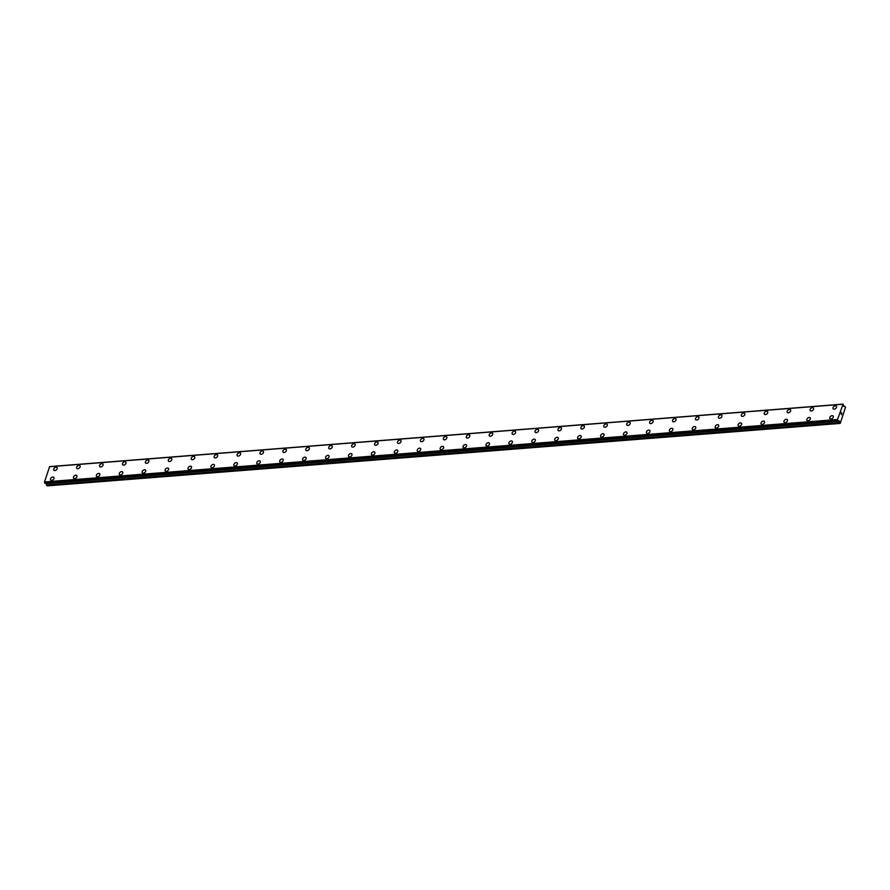 <?xml version="1.0" encoding="UTF-8"?>
<svg xmlns="http://www.w3.org/2000/svg" width="890" height="890" viewBox="0 0 890 890"><rect width="100%" height="100%" fill="white"/><g stroke="black" fill="none" stroke-linecap="round" stroke-linejoin="round"><path stroke-width="1.33" d="M53.889 470.187A2.047 1.368 140.4 0 1 54.068 468.396A2.047 1.368 140.4 0 1 56.014 467.217A2.047 1.368 140.4 0 1 57.049 467.584A2.047 1.368 140.4 0 1 56.86 469.375A2.047 1.368 140.4 0 1 54.924 470.554A2.047 1.368 140.4 0 1 53.889 470.187A2.047 1.368 140.4 0 1 54.079 468.396A2.047 1.368 140.4 0 1 56.014 467.217A2.047 1.368 140.4 0 1 57.049 467.584M76.807 468.385A2.047 1.368 140.4 0 1 76.996 466.582A2.047 1.368 140.4 0 1 78.932 465.403A2.047 1.368 140.4 0 1 79.966 465.77A2.047 1.368 140.4 0 1 79.777 467.573A2.047 1.368 140.4 0 1 77.842 468.752A2.047 1.368 140.4 0 1 76.807 468.385A2.047 1.368 140.4 0 1 76.996 466.594A2.047 1.368 140.4 0 1 78.932 465.414A2.047 1.368 140.4 0 1 79.966 465.782M101.861 463.612A2.047 1.368 140.4 0 1 102.884 463.968A2.047 1.368 140.4 0 1 102.695 465.77A2.047 1.368 140.4 0 1 100.759 466.95A2.047 1.368 140.4 0 1 99.725 466.582A2.047 1.368 140.4 0 1 99.914 464.78A2.047 1.368 140.4 0 1 101.861 463.612M99.725 466.582A2.047 1.368 140.4 0 1 99.914 464.78A2.047 1.368 140.4 0 1 101.849 463.601A2.047 1.368 140.4 0 1 102.884 463.968M122.642 464.78A2.047 1.368 140.4 0 1 122.831 462.978A2.047 1.368 140.4 0 1 124.778 461.799A2.047 1.368 140.4 0 1 125.813 462.166A2.047 1.368 140.4 0 1 125.624 463.968A2.047 1.368 140.4 0 1 123.677 465.147A2.047 1.368 140.4 0 1 122.642 464.78A2.047 1.368 140.4 0 1 122.831 462.978A2.047 1.368 140.4 0 1 124.778 461.799A2.047 1.368 140.4 0 1 125.802 462.166M145.571 462.978A2.047 1.368 140.4 0 1 145.749 461.176A2.047 1.368 140.4 0 1 147.696 459.997A2.047 1.368 140.4 0 1 148.73 460.364A2.047 1.368 140.4 0 1 148.541 462.166A2.047 1.368 140.4 0 1 146.605 463.334A2.047 1.368 140.4 0 1 145.571 462.978A2.047 1.368 140.4 0 1 145.76 461.176A2.047 1.368 140.4 0 1 147.696 459.997A2.047 1.368 140.4 0 1 148.73 460.364M168.488 461.165A2.047 1.368 140.4 0 1 168.677 459.362A2.047 1.368 140.4 0 1 170.613 458.194A2.047 1.368 140.4 0 1 171.648 458.561A2.047 1.368 140.4 0 1 171.459 460.353A2.047 1.368 140.4 0 1 169.523 461.532A2.047 1.368 140.4 0 1 168.488 461.165A2.047 1.368 140.4 0 1 168.677 459.374A2.047 1.368 140.4 0 1 170.613 458.194A2.047 1.368 140.4 0 1 171.648 458.55M191.406 459.362A2.047 1.368 140.4 0 1 191.595 457.56A2.047 1.368 140.4 0 1 193.531 456.381A2.047 1.368 140.4 0 1 194.565 456.748A2.047 1.368 140.4 0 1 194.376 458.55A2.047 1.368 140.4 0 1 192.44 459.73A2.047 1.368 140.4 0 1 191.406 459.362A2.047 1.368 140.4 0 1 191.595 457.56A2.047 1.368 140.4 0 1 193.531 456.392A2.047 1.368 140.4 0 1 194.565 456.748M214.323 457.56A2.047 1.368 140.4 0 1 214.512 455.758A2.047 1.368 140.4 0 1 216.448 454.579A2.047 1.368 140.4 0 1 217.483 454.946A2.047 1.368 140.4 0 1 217.305 456.748A2.047 1.368 140.4 0 1 215.358 457.927A2.047 1.368 140.4 0 1 214.323 457.56A2.047 1.368 140.4 0 1 214.512 455.758A2.047 1.368 140.4 0 1 216.459 454.579A2.047 1.368 140.4 0 1 217.483 454.946M237.252 455.758A2.047 1.368 140.4 0 1 237.43 453.956A2.047 1.368 140.4 0 1 239.377 452.776A2.047 1.368 140.4 0 1 240.411 453.144A2.047 1.368 140.4 0 1 240.222 454.946A2.047 1.368 140.4 0 1 238.275 456.114A2.047 1.368 140.4 0 1 237.252 455.758A2.047 1.368 140.4 0 1 237.441 453.956A2.047 1.368 140.4 0 1 239.377 452.776A2.047 1.368 140.4 0 1 240.411 453.144M260.169 453.945A2.047 1.368 140.4 0 1 260.347 452.153A2.047 1.368 140.4 0 1 262.294 450.974A2.047 1.368 140.4 0 1 263.329 451.341A2.047 1.368 140.4 0 1 263.14 453.132A2.047 1.368 140.4 0 1 261.204 454.312A2.047 1.368 140.4 0 1 260.169 453.945A2.047 1.368 140.4 0 1 260.358 452.153A2.047 1.368 140.4 0 1 262.294 450.974A2.047 1.368 140.4 0 1 263.329 451.33M283.087 452.142A2.047 1.368 140.4 0 1 283.276 450.34A2.047 1.368 140.4 0 1 285.212 449.161A2.047 1.368 140.4 0 1 286.246 449.528A2.047 1.368 140.4 0 1 286.057 451.33A2.047 1.368 140.4 0 1 284.121 452.509A2.047 1.368 140.4 0 1 283.087 452.142A2.047 1.368 140.4 0 1 283.276 450.34A2.047 1.368 140.4 0 1 285.212 449.172A2.047 1.368 140.4 0 1 286.246 449.528M308.14 447.359A2.047 1.368 140.4 0 1 309.164 447.726A2.047 1.368 140.4 0 1 308.986 449.528A2.047 1.368 140.4 0 1 307.039 450.707A2.047 1.368 140.4 0 1 306.004 450.34A2.047 1.368 140.4 0 1 306.193 448.538A2.047 1.368 140.4 0 1 308.14 447.359M306.004 450.34A2.047 1.368 140.4 0 1 306.193 448.538A2.047 1.368 140.4 0 1 308.129 447.359A2.047 1.368 140.4 0 1 309.164 447.726M328.922 448.538A2.047 1.368 140.4 0 1 329.111 446.736A2.047 1.368 140.4 0 1 331.058 445.556A2.047 1.368 140.4 0 1 332.092 445.923A2.047 1.368 140.4 0 1 331.903 447.726A2.047 1.368 140.4 0 1 329.956 448.905A2.047 1.368 140.4 0 1 328.922 448.538A2.047 1.368 140.4 0 1 329.111 446.736A2.047 1.368 140.4 0 1 331.058 445.556A2.047 1.368 140.4 0 1 332.081 445.923M351.85 446.724A2.047 1.368 140.4 0 1 352.028 444.933A2.047 1.368 140.4 0 1 353.975 443.754A2.047 1.368 140.4 0 1 355.01 444.121A2.047 1.368 140.4 0 1 354.821 445.912A2.047 1.368 140.4 0 1 352.885 447.091A2.047 1.368 140.4 0 1 351.85 446.724A2.047 1.368 140.4 0 1 352.04 444.933A2.047 1.368 140.4 0 1 353.975 443.754A2.047 1.368 140.4 0 1 355.01 444.121M374.768 444.922A2.047 1.368 140.4 0 1 374.957 443.12A2.047 1.368 140.4 0 1 376.893 441.941A2.047 1.368 140.4 0 1 377.927 442.308A2.047 1.368 140.4 0 1 377.738 444.11A2.047 1.368 140.4 0 1 375.803 445.289A2.047 1.368 140.4 0 1 374.768 444.922A2.047 1.368 140.4 0 1 374.957 443.12A2.047 1.368 140.4 0 1 376.893 441.952A2.047 1.368 140.4 0 1 377.927 442.308M397.685 443.12A2.047 1.368 140.4 0 1 397.875 441.318A2.047 1.368 140.4 0 1 399.81 440.138A2.047 1.368 140.4 0 1 400.845 440.505A2.047 1.368 140.4 0 1 400.656 442.308A2.047 1.368 140.4 0 1 398.72 443.487A2.047 1.368 140.4 0 1 397.685 443.12A2.047 1.368 140.4 0 1 397.875 441.318A2.047 1.368 140.4 0 1 399.821 440.138A2.047 1.368 140.4 0 1 400.845 440.505M420.603 441.318A2.047 1.368 140.4 0 1 420.792 439.515A2.047 1.368 140.4 0 1 422.739 438.336A2.047 1.368 140.4 0 1 423.762 438.703A2.047 1.368 140.4 0 1 423.584 440.505A2.047 1.368 140.4 0 1 421.637 441.685A2.047 1.368 140.4 0 1 420.603 441.318A2.047 1.368 140.4 0 1 420.792 439.515A2.047 1.368 140.4 0 1 422.739 438.336A2.047 1.368 140.4 0 1 423.762 438.703M443.532 439.504A2.047 1.368 140.4 0 1 443.709 437.713A2.047 1.368 140.4 0 1 445.656 436.534A2.047 1.368 140.4 0 1 446.691 436.901A2.047 1.368 140.4 0 1 446.502 438.692A2.047 1.368 140.4 0 1 444.555 439.871A2.047 1.368 140.4 0 1 443.532 439.504A2.047 1.368 140.4 0 1 443.721 437.713A2.047 1.368 140.4 0 1 445.656 436.534A2.047 1.368 140.4 0 1 446.691 436.901M466.449 437.702A2.047 1.368 140.4 0 1 466.638 435.9A2.047 1.368 140.4 0 1 468.574 434.721A2.047 1.368 140.4 0 1 469.609 435.088A2.047 1.368 140.4 0 1 469.419 436.89A2.047 1.368 140.4 0 1 467.484 438.069A2.047 1.368 140.4 0 1 466.449 437.702A2.047 1.368 140.4 0 1 466.638 435.911A2.047 1.368 140.4 0 1 468.574 434.732A2.047 1.368 140.4 0 1 469.609 435.088M489.367 435.9A2.047 1.368 140.4 0 1 489.556 434.098A2.047 1.368 140.4 0 1 491.491 432.918A2.047 1.368 140.4 0 1 492.526 433.285A2.047 1.368 140.4 0 1 492.337 435.088A2.047 1.368 140.4 0 1 490.401 436.267A2.047 1.368 140.4 0 1 489.367 435.9A2.047 1.368 140.4 0 1 489.556 434.098A2.047 1.368 140.4 0 1 491.491 432.918A2.047 1.368 140.4 0 1 492.526 433.285M512.284 434.098A2.047 1.368 140.4 0 1 512.473 432.295A2.047 1.368 140.4 0 1 514.409 431.116A2.047 1.368 140.4 0 1 515.443 431.483A2.047 1.368 140.4 0 1 515.266 433.285A2.047 1.368 140.4 0 1 513.319 434.465A2.047 1.368 140.4 0 1 512.284 434.098A2.047 1.368 140.4 0 1 512.473 432.295A2.047 1.368 140.4 0 1 514.42 431.116A2.047 1.368 140.4 0 1 515.443 431.483M535.213 432.295A2.047 1.368 140.4 0 1 535.402 430.493A2.047 1.368 140.4 0 1 537.337 429.314A2.047 1.368 140.4 0 1 538.372 429.681A2.047 1.368 140.4 0 1 538.183 431.472A2.047 1.368 140.4 0 1 536.236 432.651A2.047 1.368 140.4 0 1 535.213 432.284A2.047 1.368 140.4 0 1 535.391 430.493A2.047 1.368 140.4 0 1 537.337 429.314A2.047 1.368 140.4 0 1 538.372 429.681M560.255 427.512A2.047 1.368 140.4 0 1 561.29 427.879A2.047 1.368 140.4 0 1 561.101 429.67A2.047 1.368 140.4 0 1 559.165 430.849A2.047 1.368 140.4 0 1 558.13 430.482A2.047 1.368 140.4 0 1 558.319 428.691A2.047 1.368 140.4 0 1 560.255 427.512M558.13 430.482A2.047 1.368 140.4 0 1 558.308 428.68A2.047 1.368 140.4 0 1 560.255 427.5A2.047 1.368 140.4 0 1 561.29 427.868M581.048 428.68A2.047 1.368 140.4 0 1 581.237 426.877A2.047 1.368 140.4 0 1 583.173 425.698A2.047 1.368 140.4 0 1 584.207 426.065A2.047 1.368 140.4 0 1 584.018 427.868A2.047 1.368 140.4 0 1 582.082 429.047A2.047 1.368 140.4 0 1 581.048 428.68A2.047 1.368 140.4 0 1 581.237 426.877A2.047 1.368 140.4 0 1 583.173 425.709A2.047 1.368 140.4 0 1 584.207 426.065M603.965 426.877A2.047 1.368 140.4 0 1 604.154 425.075A2.047 1.368 140.4 0 1 606.09 423.896A2.047 1.368 140.4 0 1 607.125 424.263A2.047 1.368 140.4 0 1 606.935 426.065A2.047 1.368 140.4 0 1 605 427.245A2.047 1.368 140.4 0 1 603.965 426.877A2.047 1.368 140.4 0 1 604.154 425.075A2.047 1.368 140.4 0 1 606.101 423.896A2.047 1.368 140.4 0 1 607.125 424.263M626.883 425.075A2.047 1.368 140.4 0 1 627.072 423.273A2.047 1.368 140.4 0 1 629.019 422.094A2.047 1.368 140.4 0 1 630.053 422.461A2.047 1.368 140.4 0 1 629.864 424.263A2.047 1.368 140.4 0 1 627.917 425.431A2.047 1.368 140.4 0 1 626.883 425.075A2.047 1.368 140.4 0 1 627.072 423.273A2.047 1.368 140.4 0 1 629.019 422.094A2.047 1.368 140.4 0 1 630.042 422.461M649.811 423.262A2.047 1.368 140.4 0 1 649.989 421.459A2.047 1.368 140.4 0 1 651.936 420.291A2.047 1.368 140.4 0 1 652.971 420.659A2.047 1.368 140.4 0 1 652.782 422.45A2.047 1.368 140.4 0 1 650.846 423.629A2.047 1.368 140.4 0 1 649.811 423.262A2.047 1.368 140.4 0 1 650 421.471A2.047 1.368 140.4 0 1 651.936 420.291A2.047 1.368 140.4 0 1 652.971 420.647M672.729 421.459A2.047 1.368 140.4 0 1 672.918 419.657A2.047 1.368 140.4 0 1 674.854 418.478A2.047 1.368 140.4 0 1 675.888 418.845A2.047 1.368 140.4 0 1 675.699 420.647A2.047 1.368 140.4 0 1 673.763 421.827A2.047 1.368 140.4 0 1 672.729 421.459A2.047 1.368 140.4 0 1 672.918 419.657A2.047 1.368 140.4 0 1 674.854 418.489A2.047 1.368 140.4 0 1 675.888 418.845M695.646 419.657A2.047 1.368 140.4 0 1 695.835 417.855A2.047 1.368 140.4 0 1 697.771 416.676A2.047 1.368 140.4 0 1 698.806 417.043A2.047 1.368 140.4 0 1 698.617 418.845A2.047 1.368 140.4 0 1 696.681 420.024A2.047 1.368 140.4 0 1 695.646 419.657A2.047 1.368 140.4 0 1 695.835 417.855A2.047 1.368 140.4 0 1 697.771 416.676A2.047 1.368 140.4 0 1 698.806 417.043M718.564 417.855A2.047 1.368 140.4 0 1 718.753 416.053A2.047 1.368 140.4 0 1 720.689 414.874A2.047 1.368 140.4 0 1 721.723 415.241A2.047 1.368 140.4 0 1 721.545 417.043A2.047 1.368 140.4 0 1 719.598 418.211A2.047 1.368 140.4 0 1 718.564 417.855A2.047 1.368 140.4 0 1 718.753 416.053A2.047 1.368 140.4 0 1 720.7 414.874A2.047 1.368 140.4 0 1 721.723 415.241M741.492 416.042A2.047 1.368 140.4 0 1 741.67 414.251A2.047 1.368 140.4 0 1 743.617 413.071A2.047 1.368 140.4 0 1 744.652 413.427A2.047 1.368 140.4 0 1 744.463 415.23A2.047 1.368 140.4 0 1 742.516 416.409A2.047 1.368 140.4 0 1 741.492 416.042A2.047 1.368 140.4 0 1 741.682 414.251A2.047 1.368 140.4 0 1 743.617 413.071A2.047 1.368 140.4 0 1 744.652 413.438M766.535 411.269A2.047 1.368 140.4 0 1 767.569 411.625A2.047 1.368 140.4 0 1 767.38 413.427A2.047 1.368 140.4 0 1 765.444 414.607A2.047 1.368 140.4 0 1 764.41 414.239A2.047 1.368 140.4 0 1 764.599 412.437A2.047 1.368 140.4 0 1 766.535 411.269M764.41 414.239A2.047 1.368 140.4 0 1 764.588 412.437A2.047 1.368 140.4 0 1 766.535 411.258A2.047 1.368 140.4 0 1 767.569 411.625M787.327 412.437A2.047 1.368 140.4 0 1 787.517 410.635A2.047 1.368 140.4 0 1 789.452 409.456A2.047 1.368 140.4 0 1 790.487 409.823A2.047 1.368 140.4 0 1 790.298 411.625A2.047 1.368 140.4 0 1 788.362 412.804A2.047 1.368 140.4 0 1 787.327 412.437A2.047 1.368 140.4 0 1 787.517 410.635A2.047 1.368 140.4 0 1 789.452 409.456A2.047 1.368 140.4 0 1 790.487 409.823M812.381 407.653A2.047 1.368 140.4 0 1 813.404 408.021A2.047 1.368 140.4 0 1 813.226 409.823A2.047 1.368 140.4 0 1 811.28 411.002A2.047 1.368 140.4 0 1 810.245 410.635A2.047 1.368 140.4 0 1 810.434 408.833A2.047 1.368 140.4 0 1 812.381 407.653M810.245 410.635A2.047 1.368 140.4 0 1 810.434 408.833A2.047 1.368 140.4 0 1 812.37 407.653A2.047 1.368 140.4 0 1 813.404 408.021M833.162 408.822A2.047 1.368 140.4 0 1 833.352 407.03A2.047 1.368 140.4 0 1 835.298 405.851A2.047 1.368 140.4 0 1 836.333 406.218A2.047 1.368 140.4 0 1 836.144 408.009A2.047 1.368 140.4 0 1 834.197 409.189A2.047 1.368 140.4 0 1 833.162 408.822A2.047 1.368 140.4 0 1 833.352 407.03A2.047 1.368 140.4 0 1 835.298 405.851A2.047 1.368 140.4 0 1 836.322 406.218M50.674 479.999A2.047 1.368 140.4 0 1 50.864 478.208A2.047 1.368 140.4 0 1 52.81 477.029A2.047 1.368 140.4 0 1 53.845 477.396A2.047 1.368 140.4 0 1 53.656 479.187A2.047 1.368 140.4 0 1 51.709 480.366A2.047 1.368 140.4 0 1 50.674 479.999A2.047 1.368 140.4 0 1 50.864 478.208A2.047 1.368 140.4 0 1 52.81 477.029A2.047 1.368 140.4 0 1 53.834 477.396M73.603 478.197A2.047 1.368 140.4 0 1 73.781 476.395A2.047 1.368 140.4 0 1 75.728 475.216A2.047 1.368 140.4 0 1 76.763 475.583A2.047 1.368 140.4 0 1 76.573 477.385A2.047 1.368 140.4 0 1 74.638 478.564A2.047 1.368 140.4 0 1 73.603 478.197A2.047 1.368 140.4 0 1 73.792 476.395A2.047 1.368 140.4 0 1 75.728 475.227A2.047 1.368 140.4 0 1 76.763 475.583M96.521 476.395A2.047 1.368 140.4 0 1 96.71 474.593A2.047 1.368 140.4 0 1 98.645 473.413A2.047 1.368 140.4 0 1 99.68 473.78A2.047 1.368 140.4 0 1 99.491 475.583A2.047 1.368 140.4 0 1 97.555 476.762A2.047 1.368 140.4 0 1 96.521 476.395A2.047 1.368 140.4 0 1 96.71 474.593A2.047 1.368 140.4 0 1 98.645 473.413A2.047 1.368 140.4 0 1 99.68 473.78M121.574 471.611A2.047 1.368 140.4 0 1 122.598 471.978A2.047 1.368 140.4 0 1 122.408 473.78A2.047 1.368 140.4 0 1 120.473 474.96A2.047 1.368 140.4 0 1 119.438 474.593A2.047 1.368 140.4 0 1 119.627 472.79A2.047 1.368 140.4 0 1 121.574 471.611M119.438 474.593A2.047 1.368 140.4 0 1 119.627 472.79A2.047 1.368 140.4 0 1 121.563 471.611A2.047 1.368 140.4 0 1 122.598 471.978M142.367 472.79A2.047 1.368 140.4 0 1 142.545 470.988A2.047 1.368 140.4 0 1 144.492 469.809A2.047 1.368 140.4 0 1 145.526 470.176A2.047 1.368 140.4 0 1 145.337 471.967A2.047 1.368 140.4 0 1 143.39 473.146A2.047 1.368 140.4 0 1 142.356 472.779A2.047 1.368 140.4 0 1 142.545 470.988A2.047 1.368 140.4 0 1 144.492 469.809A2.047 1.368 140.4 0 1 145.515 470.176M167.409 468.007A2.047 1.368 140.4 0 1 168.444 468.363A2.047 1.368 140.4 0 1 168.255 470.165A2.047 1.368 140.4 0 1 166.308 471.344A2.047 1.368 140.4 0 1 165.284 470.977A2.047 1.368 140.4 0 1 165.473 469.186A2.047 1.368 140.4 0 1 167.409 468.007M165.284 470.977A2.047 1.368 140.4 0 1 165.462 469.175A2.047 1.368 140.4 0 1 167.409 467.995A2.047 1.368 140.4 0 1 168.444 468.363M188.202 469.175A2.047 1.368 140.4 0 1 188.391 467.372A2.047 1.368 140.4 0 1 190.327 466.193A2.047 1.368 140.4 0 1 191.361 466.56A2.047 1.368 140.4 0 1 191.172 468.363A2.047 1.368 140.4 0 1 189.236 469.542A2.047 1.368 140.4 0 1 188.202 469.175A2.047 1.368 140.4 0 1 188.391 467.372A2.047 1.368 140.4 0 1 190.327 466.193A2.047 1.368 140.4 0 1 191.361 466.56M211.119 467.372A2.047 1.368 140.4 0 1 211.308 465.57A2.047 1.368 140.4 0 1 213.244 464.391A2.047 1.368 140.4 0 1 214.279 464.758A2.047 1.368 140.4 0 1 214.09 466.56A2.047 1.368 140.4 0 1 212.154 467.74A2.047 1.368 140.4 0 1 211.119 467.372A2.047 1.368 140.4 0 1 211.308 465.57A2.047 1.368 140.4 0 1 213.244 464.391A2.047 1.368 140.4 0 1 214.279 464.758M234.037 465.559A2.047 1.368 140.4 0 1 234.226 463.768A2.047 1.368 140.4 0 1 236.162 462.589A2.047 1.368 140.4 0 1 237.196 462.956A2.047 1.368 140.4 0 1 237.018 464.747A2.047 1.368 140.4 0 1 235.071 465.926A2.047 1.368 140.4 0 1 234.037 465.559A2.047 1.368 140.4 0 1 234.226 463.768A2.047 1.368 140.4 0 1 236.173 462.589A2.047 1.368 140.4 0 1 237.196 462.956M256.965 463.757A2.047 1.368 140.4 0 1 257.143 461.955A2.047 1.368 140.4 0 1 259.09 460.775A2.047 1.368 140.4 0 1 260.125 461.154A2.047 1.368 140.4 0 1 259.936 462.945A2.047 1.368 140.4 0 1 257.989 464.124A2.047 1.368 140.4 0 1 256.965 463.757A2.047 1.368 140.4 0 1 257.154 461.966A2.047 1.368 140.4 0 1 259.09 460.786A2.047 1.368 140.4 0 1 260.125 461.142M279.883 461.955A2.047 1.368 140.4 0 1 280.061 460.152A2.047 1.368 140.4 0 1 282.008 458.973A2.047 1.368 140.4 0 1 283.042 459.34A2.047 1.368 140.4 0 1 282.853 461.142A2.047 1.368 140.4 0 1 280.917 462.322A2.047 1.368 140.4 0 1 279.883 461.955A2.047 1.368 140.4 0 1 280.072 460.152A2.047 1.368 140.4 0 1 282.008 458.984A2.047 1.368 140.4 0 1 283.042 459.34M302.8 460.152A2.047 1.368 140.4 0 1 302.989 458.35A2.047 1.368 140.4 0 1 304.925 457.171A2.047 1.368 140.4 0 1 305.96 457.538A2.047 1.368 140.4 0 1 305.771 459.34A2.047 1.368 140.4 0 1 303.835 460.519A2.047 1.368 140.4 0 1 302.8 460.152A2.047 1.368 140.4 0 1 302.989 458.35A2.047 1.368 140.4 0 1 304.925 457.171A2.047 1.368 140.4 0 1 305.96 457.538M325.718 458.35A2.047 1.368 140.4 0 1 325.907 456.548A2.047 1.368 140.4 0 1 327.843 455.368A2.047 1.368 140.4 0 1 328.877 455.736A2.047 1.368 140.4 0 1 328.699 457.527A2.047 1.368 140.4 0 1 326.752 458.706A2.047 1.368 140.4 0 1 325.718 458.35A2.047 1.368 140.4 0 1 325.907 456.548A2.047 1.368 140.4 0 1 327.854 455.368A2.047 1.368 140.4 0 1 328.877 455.736M348.635 456.537A2.047 1.368 140.4 0 1 348.824 454.734A2.047 1.368 140.4 0 1 350.771 453.566A2.047 1.368 140.4 0 1 351.795 453.922A2.047 1.368 140.4 0 1 351.617 455.724A2.047 1.368 140.4 0 1 349.67 456.904A2.047 1.368 140.4 0 1 348.635 456.537A2.047 1.368 140.4 0 1 348.824 454.745A2.047 1.368 140.4 0 1 350.771 453.566A2.047 1.368 140.4 0 1 351.806 453.933M373.689 451.764A2.047 1.368 140.4 0 1 374.723 452.12A2.047 1.368 140.4 0 1 374.534 453.922A2.047 1.368 140.4 0 1 372.599 455.101A2.047 1.368 140.4 0 1 371.564 454.734A2.047 1.368 140.4 0 1 371.753 452.932A2.047 1.368 140.4 0 1 373.689 451.764M371.564 454.734A2.047 1.368 140.4 0 1 371.742 452.932A2.047 1.368 140.4 0 1 373.689 451.753A2.047 1.368 140.4 0 1 374.723 452.12M394.481 452.932A2.047 1.368 140.4 0 1 394.671 451.13A2.047 1.368 140.4 0 1 396.606 449.951A2.047 1.368 140.4 0 1 397.641 450.318A2.047 1.368 140.4 0 1 397.452 452.12A2.047 1.368 140.4 0 1 395.516 453.299A2.047 1.368 140.4 0 1 394.481 452.932A2.047 1.368 140.4 0 1 394.671 451.13A2.047 1.368 140.4 0 1 396.606 449.951A2.047 1.368 140.4 0 1 397.641 450.318M417.399 451.13A2.047 1.368 140.4 0 1 417.588 449.328A2.047 1.368 140.4 0 1 419.524 448.148A2.047 1.368 140.4 0 1 420.558 448.516A2.047 1.368 140.4 0 1 420.369 450.318A2.047 1.368 140.4 0 1 418.434 451.486A2.047 1.368 140.4 0 1 417.399 451.13A2.047 1.368 140.4 0 1 417.588 449.328A2.047 1.368 140.4 0 1 419.524 448.148A2.047 1.368 140.4 0 1 420.558 448.516M440.316 449.317A2.047 1.368 140.4 0 1 440.505 447.525A2.047 1.368 140.4 0 1 442.441 446.346A2.047 1.368 140.4 0 1 443.476 446.713A2.047 1.368 140.4 0 1 443.298 448.504A2.047 1.368 140.4 0 1 441.351 449.684A2.047 1.368 140.4 0 1 440.316 449.317A2.047 1.368 140.4 0 1 440.505 447.525A2.047 1.368 140.4 0 1 442.452 446.346A2.047 1.368 140.4 0 1 443.476 446.702M463.245 447.514A2.047 1.368 140.4 0 1 463.423 445.712A2.047 1.368 140.4 0 1 465.37 444.533A2.047 1.368 140.4 0 1 466.405 444.9A2.047 1.368 140.4 0 1 466.215 446.702A2.047 1.368 140.4 0 1 464.269 447.881A2.047 1.368 140.4 0 1 463.245 447.514A2.047 1.368 140.4 0 1 463.434 445.712A2.047 1.368 140.4 0 1 465.37 444.544A2.047 1.368 140.4 0 1 466.405 444.9M486.163 445.712A2.047 1.368 140.4 0 1 486.341 443.91A2.047 1.368 140.4 0 1 488.287 442.731A2.047 1.368 140.4 0 1 489.322 443.098A2.047 1.368 140.4 0 1 489.133 444.9A2.047 1.368 140.4 0 1 487.197 446.079A2.047 1.368 140.4 0 1 486.163 445.712A2.047 1.368 140.4 0 1 486.352 443.91A2.047 1.368 140.4 0 1 488.287 442.731A2.047 1.368 140.4 0 1 489.322 443.098M509.08 443.91A2.047 1.368 140.4 0 1 509.269 442.108A2.047 1.368 140.4 0 1 511.205 440.928A2.047 1.368 140.4 0 1 512.24 441.295A2.047 1.368 140.4 0 1 512.05 443.098A2.047 1.368 140.4 0 1 510.115 444.277A2.047 1.368 140.4 0 1 509.08 443.91A2.047 1.368 140.4 0 1 509.269 442.108A2.047 1.368 140.4 0 1 511.205 440.928A2.047 1.368 140.4 0 1 512.24 441.295M531.998 442.096A2.047 1.368 140.4 0 1 532.187 440.305A2.047 1.368 140.4 0 1 534.122 439.126A2.047 1.368 140.4 0 1 535.157 439.493A2.047 1.368 140.4 0 1 534.979 441.284A2.047 1.368 140.4 0 1 533.032 442.464A2.047 1.368 140.4 0 1 531.998 442.096A2.047 1.368 140.4 0 1 532.187 440.305A2.047 1.368 140.4 0 1 534.134 439.126A2.047 1.368 140.4 0 1 535.157 439.493M554.915 440.294A2.047 1.368 140.4 0 1 555.104 438.492A2.047 1.368 140.4 0 1 557.051 437.313A2.047 1.368 140.4 0 1 558.086 437.68A2.047 1.368 140.4 0 1 557.897 439.482A2.047 1.368 140.4 0 1 555.95 440.661A2.047 1.368 140.4 0 1 554.915 440.294A2.047 1.368 140.4 0 1 555.104 438.492A2.047 1.368 140.4 0 1 557.051 437.324A2.047 1.368 140.4 0 1 558.075 437.68M577.844 438.492A2.047 1.368 140.4 0 1 578.022 436.69A2.047 1.368 140.4 0 1 579.969 435.51A2.047 1.368 140.4 0 1 581.003 435.878A2.047 1.368 140.4 0 1 580.814 437.68A2.047 1.368 140.4 0 1 578.878 438.859A2.047 1.368 140.4 0 1 577.844 438.492A2.047 1.368 140.4 0 1 578.033 436.69A2.047 1.368 140.4 0 1 579.969 435.51A2.047 1.368 140.4 0 1 581.003 435.878M600.761 436.69A2.047 1.368 140.4 0 1 600.95 434.887A2.047 1.368 140.4 0 1 602.886 433.708A2.047 1.368 140.4 0 1 603.921 434.075A2.047 1.368 140.4 0 1 603.731 435.878A2.047 1.368 140.4 0 1 601.796 437.057A2.047 1.368 140.4 0 1 600.761 436.69A2.047 1.368 140.4 0 1 600.95 434.887A2.047 1.368 140.4 0 1 602.886 433.708A2.047 1.368 140.4 0 1 603.921 434.075M625.815 431.906A2.047 1.368 140.4 0 1 626.838 432.273A2.047 1.368 140.4 0 1 626.649 434.064A2.047 1.368 140.4 0 1 624.713 435.243A2.047 1.368 140.4 0 1 623.679 434.876A2.047 1.368 140.4 0 1 623.868 433.085A2.047 1.368 140.4 0 1 625.815 431.906M623.679 434.876A2.047 1.368 140.4 0 1 623.868 433.085A2.047 1.368 140.4 0 1 625.803 431.906A2.047 1.368 140.4 0 1 626.838 432.273M646.596 433.074A2.047 1.368 140.4 0 1 646.785 431.272A2.047 1.368 140.4 0 1 648.732 430.093A2.047 1.368 140.4 0 1 649.767 430.46A2.047 1.368 140.4 0 1 649.578 432.262A2.047 1.368 140.4 0 1 647.631 433.441A2.047 1.368 140.4 0 1 646.596 433.074A2.047 1.368 140.4 0 1 646.785 431.283A2.047 1.368 140.4 0 1 648.732 430.104A2.047 1.368 140.4 0 1 649.756 430.46M669.525 431.272A2.047 1.368 140.4 0 1 669.703 429.47A2.047 1.368 140.4 0 1 671.65 428.29A2.047 1.368 140.4 0 1 672.684 428.657A2.047 1.368 140.4 0 1 672.495 430.46A2.047 1.368 140.4 0 1 670.548 431.639A2.047 1.368 140.4 0 1 669.525 431.272A2.047 1.368 140.4 0 1 669.714 429.47A2.047 1.368 140.4 0 1 671.65 428.29A2.047 1.368 140.4 0 1 672.684 428.657M692.442 429.47A2.047 1.368 140.4 0 1 692.631 427.667A2.047 1.368 140.4 0 1 694.567 426.488A2.047 1.368 140.4 0 1 695.602 426.855A2.047 1.368 140.4 0 1 695.413 428.657A2.047 1.368 140.4 0 1 693.477 429.837A2.047 1.368 140.4 0 1 692.442 429.47A2.047 1.368 140.4 0 1 692.631 427.667A2.047 1.368 140.4 0 1 694.567 426.488A2.047 1.368 140.4 0 1 695.602 426.855M715.36 427.656A2.047 1.368 140.4 0 1 715.549 425.865A2.047 1.368 140.4 0 1 717.485 424.686A2.047 1.368 140.4 0 1 718.519 425.053A2.047 1.368 140.4 0 1 718.33 426.844A2.047 1.368 140.4 0 1 716.394 428.023A2.047 1.368 140.4 0 1 715.36 427.656A2.047 1.368 140.4 0 1 715.549 425.865A2.047 1.368 140.4 0 1 717.485 424.686A2.047 1.368 140.4 0 1 718.519 425.053M738.277 425.854A2.047 1.368 140.4 0 1 738.466 424.052A2.047 1.368 140.4 0 1 740.402 422.872A2.047 1.368 140.4 0 1 741.437 423.251A2.047 1.368 140.4 0 1 741.259 425.042A2.047 1.368 140.4 0 1 739.312 426.221A2.047 1.368 140.4 0 1 738.277 425.854A2.047 1.368 140.4 0 1 738.466 424.063A2.047 1.368 140.4 0 1 740.413 422.884A2.047 1.368 140.4 0 1 741.437 423.24M761.206 424.052A2.047 1.368 140.4 0 1 761.384 422.249A2.047 1.368 140.4 0 1 763.331 421.07A2.047 1.368 140.4 0 1 764.365 421.437A2.047 1.368 140.4 0 1 764.176 423.24A2.047 1.368 140.4 0 1 762.229 424.419A2.047 1.368 140.4 0 1 761.206 424.052A2.047 1.368 140.4 0 1 761.395 422.249A2.047 1.368 140.4 0 1 763.331 421.081A2.047 1.368 140.4 0 1 764.365 421.437M784.123 422.249A2.047 1.368 140.4 0 1 784.301 420.447A2.047 1.368 140.4 0 1 786.248 419.268A2.047 1.368 140.4 0 1 787.283 419.635A2.047 1.368 140.4 0 1 787.094 421.437A2.047 1.368 140.4 0 1 785.158 422.617A2.047 1.368 140.4 0 1 784.123 422.249A2.047 1.368 140.4 0 1 784.312 420.447A2.047 1.368 140.4 0 1 786.248 419.268A2.047 1.368 140.4 0 1 787.283 419.635M807.041 420.447A2.047 1.368 140.4 0 1 807.23 418.645A2.047 1.368 140.4 0 1 809.166 417.466A2.047 1.368 140.4 0 1 810.2 417.833A2.047 1.368 140.4 0 1 810.011 419.624A2.047 1.368 140.4 0 1 808.076 420.803A2.047 1.368 140.4 0 1 807.041 420.447A2.047 1.368 140.4 0 1 807.23 418.645A2.047 1.368 140.4 0 1 809.166 417.466A2.047 1.368 140.4 0 1 810.2 417.833M829.958 418.634A2.047 1.368 140.4 0 1 830.148 416.832A2.047 1.368 140.4 0 1 832.083 415.663A2.047 1.368 140.4 0 1 833.118 416.031A2.047 1.368 140.4 0 1 832.94 417.822A2.047 1.368 140.4 0 1 830.993 419.001A2.047 1.368 140.4 0 1 829.958 418.634A2.047 1.368 140.4 0 1 830.148 416.843A2.047 1.368 140.4 0 1 832.094 415.663A2.047 1.368 140.4 0 1 833.118 416.019M841.495 414.673L841.117 413.438M841.384 413.227L841.462 412.604M841.784 413.783L841.517 412.693M839.025 420.77L838.057 420.837L839.114 420.859L840.249 423.362L845.5 407.309L844.832 406.252L843.776 406.341L843.086 404.116L49.974 466.66M844.054 406.507L844.832 406.252M844.02 406.507L844.81 406.263M838.046 420.87L837.535 419.49L843.086 404.116M46.035 483.27L47.014 485.884L840.049 423.429M44.901 483.326L837.935 420.881L44.901 483.326L44.5 481.946L49.584 466.683L842.63 404.238L49.584 466.683M49.996 466.605L843.03 404.16L50.051 466.571M842.507 404.271L49.473 466.727M837.535 419.49L44.5 481.946M837.568 419.702L44.533 482.157M837.59 419.791L44.567 482.247M837.712 420.458L44.678 482.903M837.746 420.647L44.711 483.103M839.114 420.859L46.08 483.315M839.248 421.215L46.213 483.659M839.459 422.628L46.425 485.083M839.537 422.806L46.502 485.25M837.991 420.903L44.956 483.359"/></g></svg>
